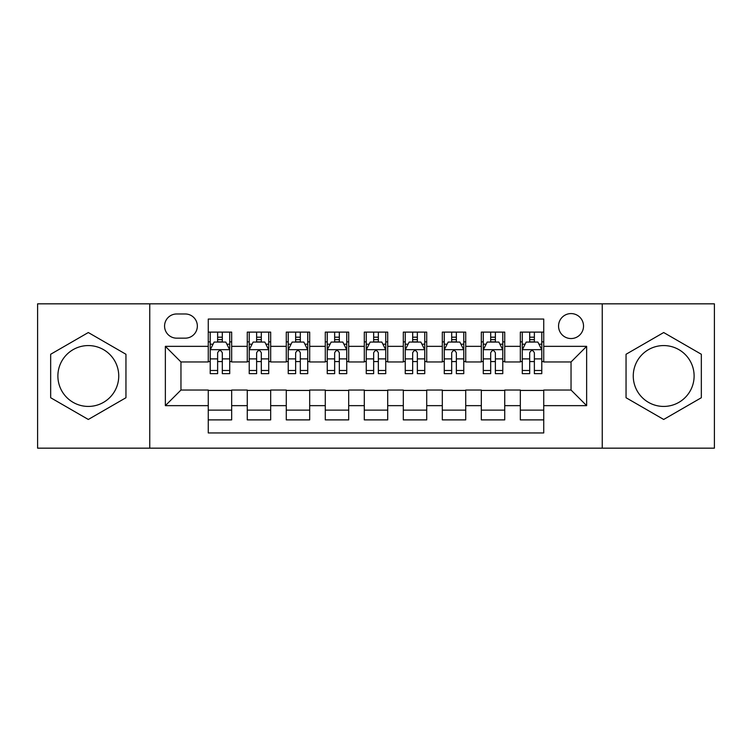 <?xml version="1.0" encoding="UTF-8"?>
<svg xmlns="http://www.w3.org/2000/svg" width="752" height="752" viewBox="0 0 752 752"><rect width="100%" height="100%" fill="white"/><g stroke="black" fill="none" stroke-linecap="round" stroke-linejoin="round"><path stroke-width="1.13" d="M663.687 345.572A30.428 30.428 0 0 0 633.259 376A30.428 30.428 0 0 0 663.687 406.428A30.428 30.428 0 0 0 694.115 376A30.428 30.428 0 0 0 663.687 345.572M571.041 313.584A12.483 12.483 0 0 0 558.557 326.067A12.483 12.483 0 0 0 571.041 338.55A12.483 12.483 0 0 0 583.524 326.067A12.483 12.483 0 0 0 571.041 313.584M88.313 406.428A30.428 30.428 0 0 1 57.885 376A30.428 30.428 0 0 1 88.313 345.572A30.428 30.428 0 0 1 118.741 376A30.428 30.428 0 0 1 88.313 406.428M602.249 448.164L714.4 448.164L714.4 303.836L602.249 303.836L602.249 448.164L149.751 448.164L149.751 303.836L37.6 303.836L37.6 448.164L149.751 448.164M543.734 332.111L520.328 332.111L520.328 346.352L504.733 346.352L504.733 361.956L520.328 361.956L520.328 346.352M504.733 346.352L504.733 332.111L481.327 332.111L481.327 346.352L465.723 346.352L465.723 361.956L481.327 361.956L481.327 346.352M465.723 346.352L465.723 332.111L442.317 332.111L442.317 346.352L426.713 346.352L426.713 361.956L442.317 361.956L442.317 346.352M426.713 346.352L426.713 332.111L403.307 332.111L403.307 346.352L387.703 346.352L387.703 361.956L403.307 361.956L403.307 346.352M387.703 346.352L387.703 332.111L364.297 332.111L364.297 346.352L348.693 346.352L348.693 361.956L364.297 361.956L364.297 346.352M348.693 346.352L348.693 332.111L325.287 332.111L325.287 346.352L309.683 346.352L309.683 361.956L325.287 361.956L325.287 346.352M309.683 346.352L309.683 332.111L286.277 332.111L286.277 346.352L270.673 346.352L270.673 361.956L286.277 361.956L286.277 346.352M270.673 346.352L270.673 332.111L247.267 332.111L247.267 361.956L231.672 361.956L231.672 332.111L208.266 332.111M208.266 419.889L231.672 419.889L231.672 390.044L247.267 390.044L247.267 419.889L270.673 419.889L270.673 390.044L286.277 390.044L286.277 405.648L270.673 405.648M286.277 405.648L286.277 419.889L309.683 419.889L309.683 390.044L325.287 390.044L325.287 405.648L309.683 405.648M325.287 405.648L325.287 419.889L348.693 419.889L348.693 390.044L364.297 390.044L364.297 405.648L348.693 405.648M364.297 405.648L364.297 419.889L387.703 419.889L387.703 390.044L403.307 390.044L403.307 405.648L387.703 405.648M403.307 405.648L403.307 419.889L426.713 419.889L426.713 390.044L442.317 390.044L442.317 405.648L426.713 405.648M442.317 405.648L442.317 419.889L465.723 419.889L465.723 390.044L481.327 390.044L481.327 405.648L465.723 405.648M481.327 405.648L481.327 419.889L504.733 419.889L504.733 390.044L520.328 390.044L520.328 405.648L504.733 405.648M176.664 338.165L185.246 338.165A12.088 12.088 0 0 0 197.344 326.067A12.088 12.088 0 0 0 185.246 313.979L176.664 313.979A12.088 12.088 0 0 0 164.575 326.067A12.088 12.088 0 0 0 176.664 338.165M602.249 303.836L149.751 303.836M543.734 346.352L543.734 319.045L208.266 319.045L208.266 361.956L180.959 361.956L180.959 390.044L208.266 390.044L208.266 432.955L543.734 432.955L543.734 390.044L571.041 390.044L571.041 361.956L543.734 361.956L543.734 346.352L586.645 346.352L586.645 405.648L543.734 405.648M208.266 405.648L165.355 405.648L165.355 346.352L208.266 346.352M520.328 405.648L520.328 419.889L543.734 419.889M208.266 341.869L210.212 341.869M217.629 341.869L222.31 341.869M229.717 341.869L231.672 341.869M208.266 361.571L210.212 361.571M217.629 361.571L222.31 361.571M229.717 361.571L231.672 361.571M208.266 390.429L231.672 390.429M208.266 410.131L231.672 410.131M247.267 361.571L249.222 361.571M256.629 361.571L261.311 361.571M268.727 361.571L270.673 361.571M247.267 341.869L249.222 341.869M256.629 341.869L261.311 341.869M268.727 341.869L270.673 341.869M247.267 390.429L270.673 390.429M247.267 410.131L270.673 410.131M286.277 390.429L309.683 390.429M286.277 410.131L309.683 410.131M286.277 341.869L288.232 341.869M295.639 341.869L300.321 341.869M307.737 341.869L309.683 341.869M286.277 361.571L288.232 361.571M295.639 361.571L300.321 361.571M307.737 361.571L309.683 361.571M325.287 390.429L348.693 390.429M325.287 410.131L348.693 410.131M325.287 341.869L327.242 341.869M334.649 341.869L339.331 341.869M346.747 341.869L348.693 341.869M325.287 361.571L327.242 361.571M334.649 361.571L339.331 361.571M346.747 361.571L348.693 361.571M364.297 390.429L387.703 390.429M364.297 410.131L387.703 410.131M364.297 341.869L366.252 341.869M373.659 341.869L378.341 341.869M385.748 341.869L387.703 341.869M364.297 361.571L366.252 361.571M373.659 361.571L378.341 361.571M385.748 361.571L387.703 361.571M403.307 390.429L426.713 390.429M403.307 410.131L426.713 410.131M403.307 341.869L405.253 341.869M412.669 341.869L417.351 341.869M424.758 341.869L426.713 341.869M403.307 361.571L405.253 361.571M412.669 361.571L417.351 361.571M424.758 361.571L426.713 361.571M442.317 390.429L465.723 390.429M442.317 410.131L465.723 410.131M442.317 341.869L444.263 341.869M451.679 341.869L456.361 341.869M463.768 341.869L465.723 341.869M442.317 361.571L444.263 361.571M451.679 361.571L456.361 361.571M463.768 361.571L465.723 361.571M481.327 390.429L504.733 390.429M481.327 410.131L504.733 410.131M481.327 341.869L483.273 341.869M490.689 341.869L495.371 341.869M502.778 341.869L504.733 341.869M481.327 361.571L483.273 361.571M490.689 361.571L495.371 361.571M502.778 361.571L504.733 361.571M520.328 390.429L543.734 390.429M520.328 410.131L543.734 410.131M520.328 341.869L522.283 341.869M529.69 341.869L534.371 341.869M541.788 341.869L543.734 341.869M520.328 361.571L522.283 361.571M529.69 361.571L534.371 361.571M541.788 361.571L543.734 361.571M180.959 361.956L165.355 346.352M180.959 390.044L165.355 405.648M586.645 346.352L571.041 361.956M586.645 405.648L571.041 390.044M88.313 419.466L125.951 397.733L125.951 354.267L88.313 332.534L50.666 354.267L50.666 397.733L88.313 419.466M701.334 354.267L663.687 332.534L626.049 354.267L626.049 397.733L663.687 419.466L701.334 397.733L701.334 354.267M222.31 337.187L217.629 337.187M229.717 370.482L222.31 370.482L222.31 373.659L229.717 373.659L229.717 349.868L225.816 342.066L214.113 342.066L210.212 349.868L210.212 373.659L217.629 373.659L217.629 370.482L210.212 370.482M210.212 349.868L210.212 332.111M229.717 349.868L229.717 332.111M217.629 342.066L217.629 332.111M222.31 332.111L222.31 342.066M222.31 370.482L222.31 352.791C220.75 349.783 219.189 349.783 217.629 352.791L217.629 370.482M261.311 337.187L256.629 337.187M268.727 370.482L261.311 370.482L261.311 373.659L268.727 373.659L268.727 349.868L264.826 342.066L253.123 342.066L249.222 349.868L249.222 373.659L256.629 373.659L256.629 370.482L249.222 370.482M249.222 349.868L249.222 332.111M268.727 349.868L268.727 332.111M256.629 342.066L256.629 332.111M261.311 332.111L261.311 342.066M261.311 370.482L261.311 352.791C259.76 349.783 258.199 349.783 256.629 352.791L256.629 370.482M300.321 337.187L295.639 337.187M307.737 370.482L300.321 370.482L300.321 373.659L307.737 373.659L307.737 349.868L303.836 342.066L292.133 342.066L288.232 349.868L288.232 373.659L295.639 373.659L295.639 370.482L288.232 370.482M288.232 349.868L288.232 332.111M307.737 349.868L307.737 332.111M295.639 342.066L295.639 332.111M300.321 332.111L300.321 342.066M300.321 370.482L300.321 352.791C298.77 349.783 297.209 349.783 295.639 352.791L295.639 370.482M339.331 337.187L334.649 337.187M346.747 370.482L339.331 370.482L339.331 373.659L346.747 373.659L346.747 349.868L342.846 342.066L331.143 342.066L327.242 349.868L327.242 373.659L334.649 373.659L334.649 370.482L327.242 370.482M327.242 349.868L327.242 332.111M346.747 349.868L346.747 332.111M334.649 342.066L334.649 332.111M339.331 332.111L339.331 342.066M339.331 370.482L339.331 352.791C337.77 349.783 336.21 349.783 334.649 352.791L334.649 370.482M378.341 337.187L373.659 337.187M385.748 370.482L378.341 370.482L378.341 373.659L385.748 373.659L385.748 349.868L381.847 342.066L370.153 342.066L366.252 349.868L366.252 373.659L373.659 373.659L373.659 370.482L366.252 370.482M366.252 349.868L366.252 332.111M385.748 349.868L385.748 332.111M373.659 342.066L373.659 332.111M378.341 332.111L378.341 342.066M378.341 370.482L378.341 352.791C376.78 349.783 375.22 349.783 373.659 352.791L373.659 370.482M417.351 337.187L412.669 337.187M424.758 370.482L417.351 370.482L417.351 373.659L424.758 373.659L424.758 349.868L420.857 342.066L409.154 342.066L405.253 349.868L405.253 373.659L412.669 373.659L412.669 370.482L405.253 370.482M405.253 349.868L405.253 332.111M424.758 349.868L424.758 332.111M412.669 342.066L412.669 332.111M417.351 332.111L417.351 342.066M417.351 370.482L417.351 352.791C415.79 349.783 414.23 349.783 412.669 352.791L412.669 370.482M456.361 337.187L451.679 337.187M463.768 370.482L456.361 370.482L456.361 373.659L463.768 373.659L463.768 349.868L459.867 342.066L448.164 342.066L444.263 349.868L444.263 373.659L451.679 373.659L451.679 370.482L444.263 370.482M444.263 349.868L444.263 332.111M463.768 349.868L463.768 332.111M451.679 342.066L451.679 332.111M456.361 332.111L456.361 342.066M456.361 370.482L456.361 352.791C454.8 349.783 453.24 349.783 451.679 352.791L451.679 370.482M495.371 337.187L490.689 337.187M502.778 370.482L495.371 370.482L495.371 373.659L502.778 373.659L502.778 349.868L498.877 342.066L487.174 342.066L483.273 349.868L483.273 373.659L490.689 373.659L490.689 370.482L483.273 370.482M483.273 349.868L483.273 332.111M502.778 349.868L502.778 332.111M490.689 342.066L490.689 332.111M495.371 332.111L495.371 342.066M495.371 370.482L495.371 352.791C493.81 349.783 492.25 349.783 490.689 352.791L490.689 370.482M534.371 337.187L529.69 337.187M541.788 370.482L534.371 370.482L534.371 373.659L541.788 373.659L541.788 349.868L537.887 342.066L526.184 342.066L522.283 349.868L522.283 373.659L529.69 373.659L529.69 370.482L522.283 370.482M522.283 349.868L522.283 332.111M541.788 349.868L541.788 332.111M529.69 342.066L529.69 332.111M534.371 332.111L534.371 342.066M534.371 370.482L534.371 352.791C532.82 349.783 531.26 349.783 529.69 352.791L529.69 370.482M247.267 405.648L231.672 405.648M247.267 346.352L231.672 346.352M229.623 349.671L210.306 349.671M210.212 344.209L213.042 344.209M226.888 344.209L229.717 344.209M217.629 358.901L210.212 358.901M229.717 358.901L222.31 358.901M222.31 339.669L217.629 339.669M268.633 349.671L249.316 349.671M249.222 344.209L252.052 344.209M265.898 344.209L268.727 344.209M256.629 358.901L249.222 358.901M268.727 358.901L261.311 358.901M261.311 339.669L256.629 339.669M307.634 349.671L288.326 349.671M288.232 344.209L291.062 344.209M304.908 344.209L307.737 344.209M295.639 358.901L288.232 358.901M307.737 358.901L300.321 358.901M300.321 339.669L295.639 339.669M346.644 349.671L327.336 349.671M327.242 344.209L330.062 344.209M343.918 344.209L346.747 344.209M334.649 358.901L327.242 358.901M346.747 358.901L339.331 358.901M339.331 339.669L334.649 339.669M385.654 349.671L366.346 349.671M366.252 344.209L369.072 344.209M382.928 344.209L385.748 344.209M373.659 358.901L366.252 358.901M385.748 358.901L378.341 358.901M378.341 339.669L373.659 339.669M424.664 349.671L405.356 349.671M405.253 344.209L408.082 344.209M421.938 344.209L424.758 344.209M412.669 358.901L405.253 358.901M424.758 358.901L417.351 358.901M417.351 339.669L412.669 339.669M463.674 349.671L444.366 349.671M444.263 344.209L447.092 344.209M460.938 344.209L463.768 344.209M451.679 358.901L444.263 358.901M463.768 358.901L456.361 358.901M456.361 339.669L451.679 339.669M502.684 349.671L483.367 349.671M483.273 344.209L486.102 344.209M499.948 344.209L502.778 344.209M490.689 358.901L483.273 358.901M502.778 358.901L495.371 358.901M495.371 339.669L490.689 339.669M541.694 349.671L522.377 349.671M522.283 344.209L525.112 344.209M538.958 344.209L541.788 344.209M529.69 358.901L522.283 358.901M541.788 358.901L534.371 358.901M534.371 339.669L529.69 339.669"/></g></svg>
